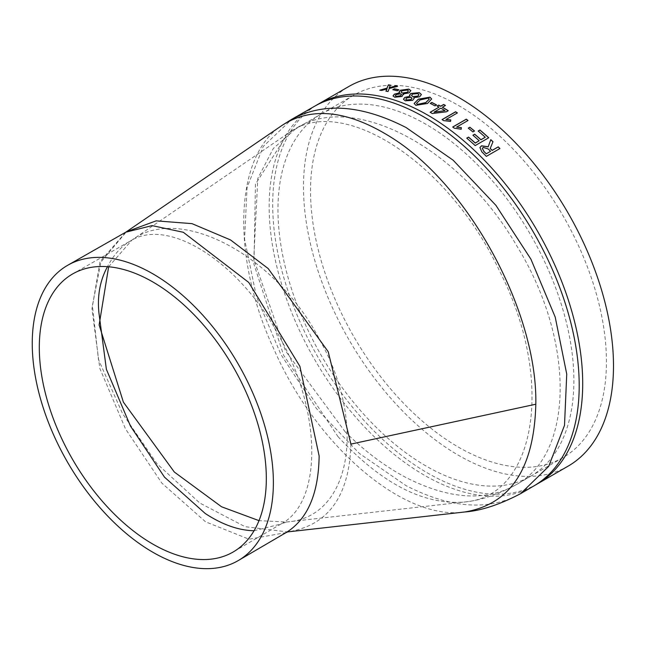 <?xml version="1.0" encoding="UTF-8"?>
<svg xmlns="http://www.w3.org/2000/svg" width="645" height="645" viewBox="0 0 645 645"><rect width="100%" height="100%" fill="white"/><g stroke="black" fill="none" stroke-linecap="round" stroke-linejoin="round"><path stroke-width="0.48" stroke-dasharray="3.23 2.42" d="M458.49 105.466A209.238 120.809 60 0 1 595.182 289.855A209.238 120.809 60 0 1 563.109 457.523A209.238 120.809 60 0 1 353.863 336.714A209.238 120.809 60 0 1 353.871 95.105A209.238 120.809 60 0 1 458.49 105.466M568.092 466.158A219.211 126.565 60 0 1 348.881 339.592A219.211 126.565 60 0 1 348.881 86.47M520.636 493.643C488.942 511.171 450.75 508.51 406.052 485.661L359.297 453.379L316.284 408.35L280.93 354.532L256.387 296.498L244.584 239.231L247.067 187.534L263.249 146.463L291.725 119.317M282.26 125.251C234.28 155.324 230.571 256.686 274.133 349.663C316.389 446.179 403.859 521.216 464.819 511.969M350.92 444.107C349.292 496.352 328.152 525.627 287.517 531.923L245.027 526.659L199.716 502.987L157.025 463.795L122.502 413.518L98.467 359.547L92.396 305.674L100.91 262.039L126.42 231.773M125.71 232.216L100.023 261.709L91.977 308.899L99.83 368.456L125.525 428.941L161.903 483.178L205.537 521.797L249.026 539.22L286.041 532.617M345.244 431.908L285.461 350.84L253.735 259.169L257.806 178.399L273.327 148.463L296.66 127.984C354.226 91.638 460.328 148.253 516.621 245.608C575.082 339.867 574.558 453.838 515.613 485.032C485.306 501.794 448.775 499.294 406.019 477.534C384.928 466.408 364.667 451.202 345.244 431.908M337.972 436.609C381.203 483.218 423.12 505.035 463.707 502.06L463.715 502.06C536.858 497.295 555.168 379.341 499.48 270.852C448.622 162.435 341.269 92.267 287.888 133.483L255.468 184.083L253.945 264.257L283.663 355.314L337.972 436.609M108.65 266.78L131.935 240.077C179.504 204.054 276.842 254.96 320.702 341.648C367.295 425.805 350.114 518.072 286.412 522.015L259 520.644M254.049 530.746L281.026 523.998C322.097 502.568 322.016 413.929 280.777 339.157C241.456 263.112 168.95 216.535 130.653 240.883L130.645 240.883C121.341 246.245 113.617 254.848 107.481 266.683M481.871 151.914L479.904 147.592M492.957 141.811A219.074 126.484 60 0 1 492.965 141.819L490.192 148.511M499.835 148.584A219.074 126.484 60 0 1 499.875 148.624L486.354 156.372M481.847 152.002A219.074 126.484 60 0 1 486.314 156.453M482.315 148.374L483.169 147.503L488.176 149.035A219.074 126.484 60 0 1 490.531 151.373M388.04 91.534L388.072 91.663A219.074 126.484 60 0 0 385.952 91.251L386 91.139M387.081 89.018L381.776 90.437M379.816 90.163L379.849 90.292A219.074 126.484 60 0 1 381.816 90.558M390.41 85.237A219.074 126.484 60 0 1 390.499 85.245L389.209 87.849M397.32 86.438A219.074 126.484 60 0 1 397.61 86.495L389.241 88.631L388.072 91.663M398.924 89.849L397.32 90.776M392.781 89.719L392.813 89.84A219.074 126.484 60 0 1 397.344 90.897M409.107 92.84L403.286 94.041L402.037 96.581L394.788 97.347L393.039 95.984M399.682 92.961L399.037 92.122M410.865 90.663L409.132 92.961M401.496 94.573L400.674 93.952L396.369 94.63L395.337 95.807M408.43 91.001L407.277 90.139L402.19 90.832L401.077 92.082M419.653 96.798L413.735 97.814M414.171 98.467L412.574 100.491L405.27 100.926L403.472 99.274M410.139 96.379L409.462 95.379M421.395 94.573L419.669 96.919M412.002 98.298L411.155 97.532L406.818 98.024L405.794 99.241M418.944 94.775L417.758 93.718L412.631 94.178L411.534 95.476M415.864 105.304L414.163 103.539M431.642 99.032L427.546 103.579L415.872 105.417M429.288 99.12L428.369 98.209L420.089 100.064L416.549 103.418M436.576 104.942L434.972 105.869M430.239 103.377L430.247 103.49A219.074 126.484 60 0 1 434.98 105.982M448.243 110.722L446.372 111.916L432.287 113.52M430.118 112.27L430.118 112.383A219.074 126.484 60 0 1 432.287 113.633M437.108 106.038L437.116 106.151A219.074 126.484 60 0 1 439.035 107.231M445.364 105.522A219.074 126.484 60 0 1 445.461 105.578L442.43 107.328M445.018 110.763A219.074 126.484 60 0 0 440.825 108.255L434.085 112.149M450.758 119.914L450.524 121.51L443.639 120.631M442.067 119.583L442.059 119.696A219.074 126.484 60 0 1 443.631 120.744M457.313 112.988A219.074 126.484 60 0 1 457.394 113.044L445.945 119.656M461.127 129.331L454.274 128.178M452.709 127.009L452.693 127.113A219.074 126.484 60 0 1 454.257 128.282M467.956 120.551A219.074 126.484 60 0 1 468.02 120.599L456.571 127.21M474.502 130.991L472.89 131.919M468.254 128.137L468.23 128.234A219.074 126.484 60 0 1 472.874 132.015M472.922 135.232L472.898 135.329A219.074 126.484 60 0 1 479.162 140.828M478.179 131.048L478.163 131.145A219.074 126.484 60 0 1 485.225 137.321M488.676 137.804A219.074 126.484 60 0 1 488.725 137.853L475.188 145.593M466.722 138.232A219.074 126.484 60 0 1 475.163 145.681M537.301 483.935A219.211 126.565 60 0 1 318.09 357.37A219.211 126.565 60 0 1 318.09 104.24M314.849 106.102A219.227 126.573 -120 0 0 280.889 281.68A219.227 126.573 -120 0 0 424.184 475.115A219.227 126.573 -120 0 0 534.076 485.814M425.926 465.956A209.238 120.809 60 0 1 289.234 281.575A209.238 120.809 60 0 1 321.307 113.899A209.238 120.809 60 0 1 321.573 113.746A209.238 120.809 60 0 1 425.926 124.267A209.238 120.809 60 0 1 562.553 308.407A209.238 120.809 60 0 1 530.811 476.163A209.238 120.809 60 0 1 530.545 476.324A209.238 120.809 60 0 1 425.926 465.956M530.545 476.324L563.109 457.523M321.307 113.899L353.871 95.105M321.573 113.746L287.888 133.483L131.935 240.077L72.804 273.851M530.811 476.163L515.613 485.032C496.755 495.054 479.453 500.73 463.707 502.06L286.412 522.015M281.01 524.006L233.329 551.894M286.396 522.015L281.026 523.998"/><path stroke-width="0.97" d="M458.49 97.322A219.211 126.565 60 0 1 601.696 290.5A219.211 126.565 60 0 1 568.092 466.158L537.301 483.935A219.211 126.565 60 0 0 570.906 308.278A219.211 126.565 60 0 0 427.7 115.1A219.211 126.565 60 0 0 318.09 104.24L348.881 86.47A219.211 126.565 60 0 1 458.49 97.322M439.035 107.118A219.211 126.565 60 0 0 437.108 106.038L438.721 105.111A219.211 126.565 60 0 1 440.648 106.191L443.679 104.442A219.211 126.565 60 0 1 444.929 105.151A219.211 126.565 60 0 1 445.461 105.466L442.43 107.215A219.211 126.565 60 0 1 448.243 110.722L446.38 111.803L432.287 113.52A219.211 126.565 60 0 0 431.368 112.98A219.211 126.565 60 0 0 430.118 112.27L439.035 107.118L430.215 112.327M479.187 140.731A219.211 126.565 60 0 0 472.922 135.232L474.704 134.2A219.211 126.565 60 0 1 480.968 139.699L485.258 137.232A219.211 126.565 60 0 0 478.179 131.048L479.969 130.016A219.211 126.565 60 0 1 488.749 137.756L475.188 145.593A219.211 126.565 60 0 0 466.738 138.135L468.528 137.103A219.211 126.565 60 0 1 475.26 142.997L479.187 140.731L475.236 143.093A219.074 126.484 60 0 0 468.504 137.2L466.803 138.183M474.502 130.991L472.89 131.919A219.211 126.565 60 0 0 468.254 128.137L469.858 127.21A219.211 126.565 60 0 1 474.502 130.991M461.369 127.654L461.143 129.226L454.274 128.178A219.211 126.565 60 0 0 452.709 127.009L466.271 119.18A219.211 126.565 60 0 1 468.036 120.494L456.587 127.113L461.369 127.654L461.127 129.331M450.758 119.914L450.541 121.405L443.639 120.631A219.211 126.565 60 0 0 442.067 119.583L455.628 111.754A219.211 126.565 60 0 1 457.402 112.94L445.953 119.551L450.758 119.914M436.576 104.942L434.972 105.869A219.211 126.565 60 0 0 430.239 103.377L431.844 102.45A219.211 126.565 60 0 1 436.576 104.942M415.864 105.304L414.154 103.482L418.307 99.177L429.965 97.161L431.642 98.975L427.538 103.458L415.864 105.304M419.653 96.798L413.776 97.661L414.163 98.411L412.558 100.378L405.253 100.805L403.464 99.209L404.818 97.411L410.123 96.258L409.454 95.315L410.857 93.436L419.355 92.67L421.387 94.517L419.653 96.798M403.641 94.605L403.206 93.952L402.02 96.46L394.764 97.226L393.023 95.92L394.385 94.17L399.658 92.84L399.021 92.058L400.44 90.236L408.865 89.091L410.849 90.606L409.107 92.84L403.262 93.92L403.633 94.541M398.924 89.849L397.32 90.776A219.211 126.565 60 0 0 392.781 89.719L394.385 88.792A219.211 126.565 60 0 1 398.924 89.849M395.546 85.97L389.177 87.72L390.467 85.124A219.211 126.565 60 0 0 388.379 84.842L386.976 88.131L379.816 90.163A219.211 126.565 60 0 1 381.776 90.437L387.048 88.897L385.92 91.122A219.211 126.565 60 0 1 388.04 91.534L389.209 88.502L397.578 86.374A219.211 126.565 60 0 0 395.546 85.97L395.579 86.091A219.074 126.484 60 0 1 397.32 86.438M481.871 151.914L479.92 147.544L481.501 145.802L488.2 146.778L490.789 139.642A219.211 126.565 60 0 1 492.998 141.731L490.224 148.423A219.211 126.565 60 0 1 492.175 150.358L498.238 146.85A219.211 126.565 60 0 1 499.915 148.535L486.354 156.372A219.211 126.565 60 0 0 481.871 151.914M287.517 531.923L464.819 511.969C510.453 504.334 534.116 468.415 535.818 404.222C537.616 312.728 469.915 187.3 392.724 138.336C348.937 110.44 312.115 106.078 282.26 125.251L291.717 119.325C323.459 102.079 361.571 104.812 406.052 127.517L453.145 160.202L495.924 205.352L530.924 259.193L555.208 317.074L566.737 374.1L564.512 425.345L548.702 466.367L520.636 493.643L534.076 485.814A219.227 126.573 -120 0 0 567.326 310.052A219.227 126.573 -120 0 0 424.184 117.124A219.227 126.573 -120 0 0 314.849 106.102L291.725 119.317M282.26 125.251L126.307 231.845L156.13 220.856L191.992 223.638L230.547 239.948L268.183 268.554L328.208 351.702L350.92 444.099L535.818 404.222M238.336 560.521L286.058 532.609C307.544 519.354 318.565 493.804 319.138 455.967L299.893 366.336L248.768 282.462L183.301 232.273L152.059 225.605L125.71 232.216L67.838 265.2A170.498 98.435 60 0 1 152.809 273.803A170.498 98.435 60 0 1 273.375 482.621A170.498 98.435 60 0 1 238.336 560.521A170.498 98.435 60 0 1 67.564 462.239A170.498 98.435 60 0 1 67.838 265.2M152.809 544.09A160.524 92.678 60 0 1 47.875 402.399A160.524 92.678 60 0 1 72.804 273.851A160.524 92.678 60 0 1 233.079 366.683A160.524 92.678 60 0 1 233.329 551.894A160.524 92.678 60 0 1 152.809 544.09M259 520.644L221.558 506.785L174.335 472.043L123.388 402.149L99.128 324.951L108.65 266.78M107.481 266.683C99.975 280.414 97.145 295.958 98.991 313.333L106.377 369.311L130.492 426.119L164.483 477.131L205.279 513.525C222.364 524.683 238.626 530.424 254.049 530.746M479.904 147.592L481.468 145.891L488.168 146.867L490.756 139.739A219.074 126.484 60 0 1 492.957 141.811M490.224 148.423L490.192 148.511A219.074 126.484 60 0 1 492.143 150.446L498.206 146.939A219.074 126.484 60 0 1 499.835 148.584M486.249 153.841L490.571 151.285L486.249 153.841A219.074 126.484 60 0 0 483.895 151.511L483.927 151.422A219.211 126.565 60 0 1 486.282 153.76M482.315 148.374L483.895 151.511M490.571 151.285A219.211 126.565 60 0 0 488.209 148.947L483.202 147.415L482.331 148.334L483.927 151.422M385.952 91.251L387.048 88.897M379.849 90.292L387.016 88.26L388.411 84.963A219.074 126.484 60 0 1 390.41 85.237M389.177 87.72L395.579 86.091M392.958 89.76L394.418 88.913A219.074 126.484 60 0 1 398.787 89.929M393.039 95.984L394.409 94.291L399.658 92.84M399.037 92.122L400.464 90.365L408.89 89.212L410.865 90.663M395.337 95.807L396.215 96.524L400.529 95.879L401.496 94.573M401.077 92.082L402.286 93.025L407.39 92.388L408.43 91.001M402.286 93.025L407.366 92.267L408.422 90.937L407.261 90.018L402.166 90.703L401.061 92.017L402.262 92.896M400.658 93.823L396.344 94.509L395.32 95.75L396.191 96.403L400.513 95.758L401.488 94.509L400.658 93.823M413.719 97.693L414.171 98.467M403.472 99.274L404.834 97.532L410.123 96.258M409.462 95.379L410.881 93.557L419.371 92.791L421.395 94.573M405.794 99.241L406.697 100.104L411.042 99.644L412.002 98.298M411.534 95.476L412.768 96.605L417.904 96.202L418.944 94.775M412.768 96.605L417.887 96.081L418.944 94.718L417.742 93.598L412.615 94.057L411.518 95.412L412.752 96.484M411.139 97.411L406.802 97.903L405.786 99.185L406.681 99.983L411.026 99.523L412.002 98.242L411.139 97.411M414.163 103.539L418.315 99.298L429.973 97.282L431.642 99.032M416.549 103.418L417.484 104.49L425.765 102.7L429.288 99.12M428.353 98.088L420.072 99.951L416.541 103.361L417.468 104.377L425.756 102.587L429.288 99.056L428.353 98.088M430.352 103.426L431.852 102.563A219.074 126.484 60 0 1 436.48 104.998M437.213 106.094L438.721 105.224A219.074 126.484 60 0 1 440.648 106.304L443.679 104.555A219.074 126.484 60 0 1 445.364 105.522M442.43 107.215L442.43 107.328A219.074 126.484 60 0 1 448.154 110.779M445.018 110.65A219.211 126.565 60 0 0 440.825 108.142L434.085 112.149A219.074 126.484 60 0 1 434.117 112.166L445.018 110.65L434.117 112.166M442.147 119.639L455.62 111.867A219.074 126.484 60 0 1 457.313 112.988M445.953 119.551L450.75 120.018M452.782 127.065L466.254 119.285A219.074 126.484 60 0 1 467.956 120.551M456.587 127.113L461.352 127.758M468.318 128.186L469.834 127.307A219.074 126.484 60 0 1 474.414 131.04M472.978 135.281L474.68 134.297A219.074 126.484 60 0 1 480.944 139.796L485.258 137.232M478.243 131.096L479.945 130.113A219.074 126.484 60 0 1 488.676 137.804M464.819 511.969C481.001 510.784 499.609 504.672 520.636 493.643M125.71 232.216L126.307 231.845M286.058 532.609L287.743 531.891M534.076 485.814L537.301 483.935M318.09 104.24L314.849 106.102"/></g></svg>
